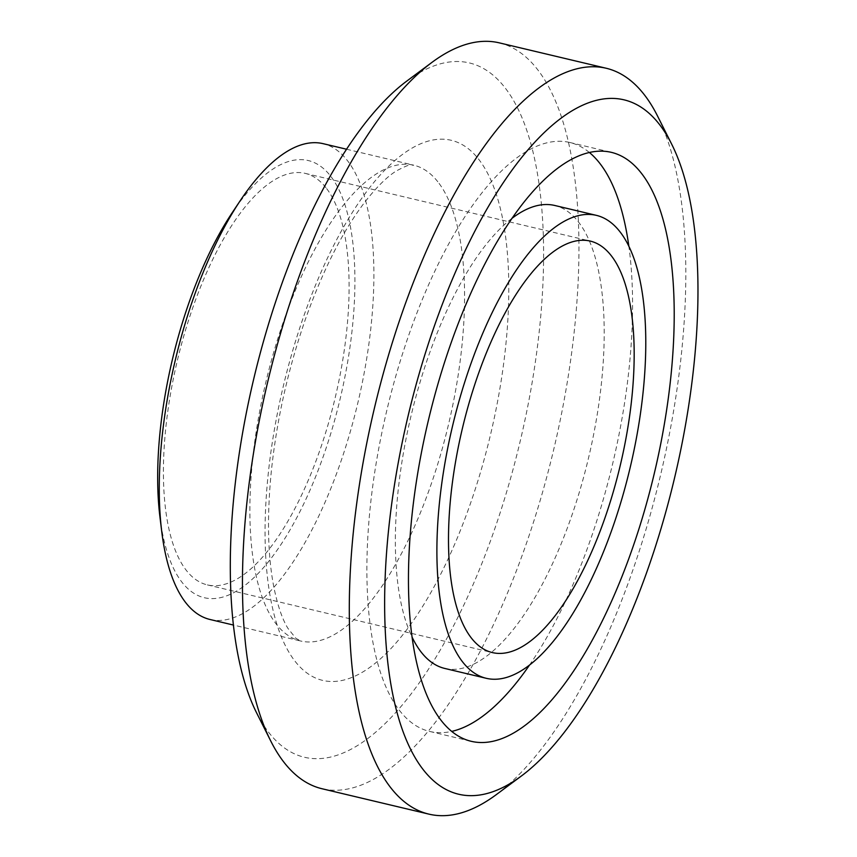 <?xml version="1.0" encoding="UTF-8"?>
<svg xmlns="http://www.w3.org/2000/svg" width="857" height="857" viewBox="0 0 857 857"><rect width="100%" height="100%" fill="white"/><g stroke="black" fill="none" stroke-linecap="round" stroke-linejoin="round"><path stroke-width="0.64" stroke-dasharray="4.29 3.21" d="M496.321 794.61A383.325 146.933 103.4 0 0 660.543 475.142A383.325 146.933 103.4 0 0 657.501 115.963M499.256 42.85A383.325 146.933 -76.6 0 1 536.975 68.806A383.325 146.933 -76.6 0 1 539.074 504.173A383.325 146.933 -76.6 0 1 322.103 788.761M256.661 712.96A356.898 136.799 103.4 0 0 482.266 562.503A356.898 136.799 103.4 0 0 504.505 87.103A356.898 136.799 103.4 0 0 406.721 81.126M210.04 619.493A244.534 93.734 103.4 0 0 348.456 437.948A244.534 93.734 103.4 0 0 347.117 160.216A244.534 93.734 103.4 0 0 323.057 143.655M159.927 516.814A224.705 86.129 103.4 0 0 300.7 510.097A224.705 86.129 103.4 0 0 330.299 175.717A224.705 86.129 103.4 0 0 232.129 212.836M325.939 187.683A211.497 81.061 103.4 0 0 305.135 173.36A211.497 81.061 103.4 0 0 177.388 360.401A211.497 81.061 103.4 0 0 207.394 584.903A211.497 81.061 103.4 0 0 327.106 427.889A211.497 81.061 103.4 0 0 325.939 187.683M589.305 152.428A302.703 116.027 103.4 0 0 569.712 142.455A302.703 116.027 103.4 0 0 386.882 410.149A302.703 116.027 103.4 0 0 429.818 731.471A302.703 116.027 103.4 0 0 451.8 731.375M529.38 665.268A302.703 116.027 103.4 0 0 628.867 246.355M444.783 668.449A237.925 91.196 103.4 0 0 579.461 491.811A237.925 91.196 103.4 0 0 578.154 221.588A237.925 91.196 103.4 0 0 554.747 205.476M511.725 218.535A237.925 91.196 103.4 0 0 411.039 415.891A237.925 91.196 103.4 0 0 412.238 637.447M478.377 158.888A277.582 106.397 -76.6 0 1 410.835 624.142A277.582 106.397 -76.6 0 1 271.551 447.461A277.582 106.397 -76.6 0 1 478.377 158.888M437.798 181.748A244.534 93.734 103.4 0 0 413.738 165.187A244.534 93.734 103.4 0 0 266.034 381.451A244.534 93.734 103.4 0 0 300.721 641.025A244.534 93.734 103.4 0 0 439.138 459.481A244.534 93.734 103.4 0 0 437.798 181.748M346.485 149.214L413.738 165.187C411.028 166.076 414.402 161.309 396.288 170.971C387.096 176.692 376.63 187.04 364.889 202.027C342.8 230.951 322.993 269.987 305.467 319.125C287.652 370.395 276.147 422.405 270.941 475.174C266.945 518.935 267.887 556.118 273.758 586.713C277.572 605.374 282.296 619.268 287.952 628.385L295.826 638.272L300.721 641.025L233.479 625.064M429.818 731.471L471.393 741.348M569.712 142.455L611.287 152.332M207.394 584.903L492.475 652.606M305.135 173.36L590.216 241.074"/><path stroke-width="1.29" d="M671.609 144.04L657.501 115.963A383.325 146.933 103.4 0 0 643.886 94.195A383.325 146.933 103.4 0 0 606.167 68.239A383.325 146.933 103.4 0 0 374.627 407.246A383.325 146.933 103.4 0 0 429.003 814.15A383.325 146.933 103.4 0 0 496.321 794.61L521.549 775.874A356.898 136.799 -76.6 0 1 403.058 438.388A356.898 136.799 -76.6 0 1 658.926 123.772A356.898 136.799 -76.6 0 1 671.609 144.04A356.898 136.799 -76.6 0 1 674.438 478.452A356.898 136.799 -76.6 0 1 521.549 775.874M429.003 814.15L322.103 788.761A383.325 146.933 -76.6 0 1 270.769 741.037A383.325 146.933 -76.6 0 1 267.727 381.858A383.325 146.933 -76.6 0 1 431.939 62.39A383.325 146.933 -76.6 0 1 499.256 42.85L606.167 68.239M641.068 172.835A302.703 116.027 103.4 0 0 611.287 152.332A302.703 116.027 103.4 0 0 428.457 420.026A302.703 116.027 103.4 0 0 471.393 741.348A302.703 116.027 103.4 0 0 642.729 516.621A302.703 116.027 103.4 0 0 641.068 172.835M431.939 62.39L406.721 81.126A356.898 136.799 103.4 0 0 253.822 378.548A356.898 136.799 103.4 0 0 256.661 712.96L270.769 741.037M346.485 149.214L323.057 143.655A244.534 93.734 103.4 0 0 240.281 200.602A244.534 93.734 103.4 0 0 161.716 531.404A244.534 93.734 103.4 0 0 210.04 619.493L233.479 625.064M240.281 200.602L232.129 212.836A224.705 86.129 103.4 0 0 159.927 516.814L161.716 531.404M628.867 246.355A302.703 116.027 103.4 0 0 599.493 162.959A302.703 116.027 103.4 0 0 589.305 152.428M451.8 731.375A302.703 116.027 103.4 0 0 529.38 665.268M596.322 215.343A237.925 91.196 103.4 0 0 452.614 425.768A237.925 91.196 103.4 0 0 486.358 678.326A237.925 91.196 103.4 0 0 621.036 501.688A237.925 91.196 103.4 0 0 619.729 231.465A237.925 91.196 103.4 0 0 596.322 215.343L554.747 205.476A237.925 91.196 103.4 0 0 511.725 218.535M412.238 637.447A237.925 91.196 103.4 0 0 444.783 668.449L486.358 678.326M611.02 255.397A211.497 81.061 103.4 0 0 590.216 241.074A211.497 81.061 103.4 0 0 462.469 428.104A211.497 81.061 103.4 0 0 492.475 652.606A211.497 81.061 103.4 0 0 612.177 495.592A211.497 81.061 103.4 0 0 611.02 255.397"/></g></svg>
